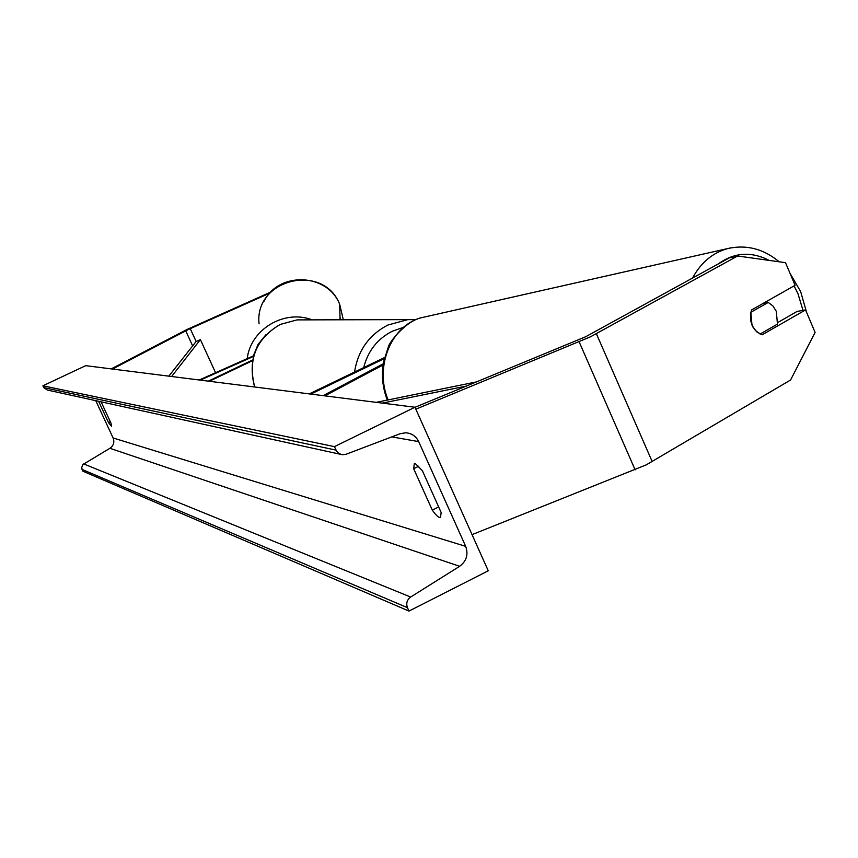 <?xml version="1.0" encoding="UTF-8"?>
<svg xmlns="http://www.w3.org/2000/svg" width="858" height="858" viewBox="0 0 858 858"><rect width="100%" height="100%" fill="white"/><g stroke="black" fill="none" stroke-linecap="round" stroke-linejoin="round"><path stroke-width="1.29" d="M253.775 355.705L199.217 379.997M253.582 356.392L200.268 380.126M208.301 381.145L252.735 359.942M209.352 381.274L252.595 360.639M269.862 293.093L188.449 329.472L112.495 369.047M270.924 291.977L187.098 329.451L111.229 368.886M777.766 322.522L797.125 311.422L805.544 309.899L762.183 334.792L757.024 332.057L752.981 327.155L750.675 320.849L750.493 314.135L751.565 309.952L795.098 285.306L785.499 262.677L737.633 255.995L590.39 336.851L415.83 409.191M737.633 255.995L729.429 257.808L585.628 336.765L414.993 407.303M805.544 309.899L815.1 332.411L790.572 380.008L646.299 464.843L472.05 534.641M383.054 365.004L324.86 395.86M383.236 363.813L323.166 395.645M310.843 394.09L384.277 358.612M309.288 393.897L384.545 357.55M339.983 316.291L340.283 319.798M414.961 407.239L85.703 365.658L42.9 385.8L334.427 446.632L414.961 407.239L488.256 570.795L409.009 611.078L82.851 471.192L81.617 467.674L83.001 464.468L109.91 448.294C113.599 445.656 114.661 442.213 113.117 437.977L95.742 400.643M422.318 470.592L415.208 463.492L414.328 463.577L413.674 468.715L432.293 510.124C436.079 515.508 438.803 517.932 440.476 517.385L441.162 512.516L422.318 470.592M409.009 611.078L407.453 607.668C405.92 603.346 406.992 599.806 410.671 597.039L459.652 566.301C466.527 561.132 468.532 554.482 465.68 546.353L418.683 441.613C415.958 436.132 411.615 433.193 405.641 432.786L400.064 433.74L345.999 454.29L342.16 454.74L338.749 453.421L336.604 451.211L334.427 446.632M101.072 401.812L111.057 423.305L111.476 426.244L108.526 422.619L98.595 401.276M340.336 454.268L47.329 390.036L43.747 387.591L42.9 385.8M108.526 422.619L110.339 421.75M432.293 510.124L438.653 506.939M413.674 468.715L418.822 466.162M751.994 325.161L755.415 330.523L760.134 334.041L777.466 324.099L776.308 311.304L772.919 305.963L768.232 302.434L750.836 312.291L751.994 325.161M763.137 303.4L768.232 302.434M190.24 328.657L196.128 341.484L168.833 376.158M196.128 341.484L200.397 339.607L215.562 372.715M200.397 339.607L171.632 376.512M466.548 386.057L382.314 403.121M476.791 381.831L376.19 402.348M185.725 330.823L192.642 345.913M596.385 333.741L652.198 461.636M579.161 341.902L635.145 469.862M254.612 386.99C247.479 359.491 256.016 338.631 280.223 324.421L297.093 319.895L280.33 324.399C256.156 338.578 247.619 359.438 254.719 387.001M354.558 372.029C357.958 350.482 369.058 334.824 387.87 325.043L407.722 319.648L416.087 319.605L297.093 319.895M403.153 327.434L392.363 331.199C377.466 338.803 367.91 350.943 363.695 367.61M343.318 319.787L339.661 304.215C323.187 262.226 254 279.15 259.073 323.852M247.211 358.623C250.643 329.257 284.309 309.116 312.194 319.862M266.044 334.588L258.108 344.326L253.325 355.898M465.68 546.353L113.117 437.977M418.683 441.613L391.784 436.883M407.453 607.668L82.014 469.412M336.004 450.118L43.747 387.591M459.652 566.301L109.91 448.294M410.671 597.039L83.719 463.921M794.09 285.875L797.983 293.768L803.013 310.36M718.275 263.942C734.191 252.37 751.147 251.179 769.122 260.392M731.027 247.812L727.916 248.509C712.794 252.627 700.997 262.494 692.513 278.099M388.106 399.914C373.949 366.248 391.891 324.152 422.629 317.439L727.916 248.509C746.514 244.423 763.609 248.852 779.193 261.797M264.039 301.297C278.711 271.225 327.273 273.101 339.661 304.215L340.058 319.798M770.119 392.074L781.263 385.499M796.503 368.5L801.393 358.998M806.617 312.419L800.643 291.591L789.939 273.134M387.301 400.085C382.55 387.719 381.284 375.096 383.505 362.194L388.374 346.857C388.642 343.329 405.684 320.291 422.629 317.439"/></g></svg>
